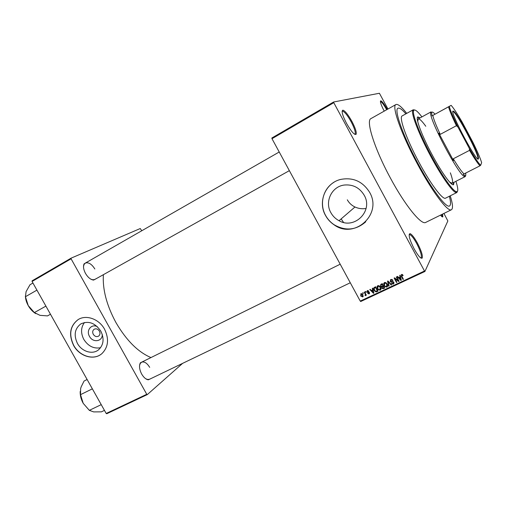 <?xml version="1.0" encoding="UTF-8"?>
<svg xmlns="http://www.w3.org/2000/svg" width="507" height="507" viewBox="0 0 507 507"><rect width="100%" height="100%" fill="white"/><g stroke="black" fill="none" stroke-linecap="round" stroke-linejoin="round"><path stroke-width="0.76" d="M351.959 121.496C355.363 128.056 356.751 132.327 356.117 134.304C354.399 135.166 351.186 131.497 346.484 123.296C342.478 115.419 341.268 111.039 342.852 110.165C345.033 110.786 348.068 114.557 351.959 121.496M354.704 134.311L355.128 134.032C355.737 132.156 354.425 128.113 351.199 121.889C347.51 115.317 344.633 111.743 342.567 111.166L342.105 111.388M384.224 111.128L384.103 110.906C380.979 104.816 379.863 101.444 380.757 100.779C382.107 101.235 384.274 104.112 387.259 109.417M442.535 214.119L442.833 216.831C442.497 217.224 441.73 216.654 440.526 215.114M441.965 216.666L441.895 214.436M417.432 243.1C421.323 250.692 422.914 255.686 422.204 258.082C420.785 258.925 418.098 255.858 414.143 248.88C409.624 239.849 408.211 234.766 409.903 233.619C411.678 234.095 414.187 237.257 417.432 243.1M420.797 257.993L421.222 257.752C421.9 255.484 420.398 250.756 416.716 243.556C413.636 238.017 411.253 235.026 409.574 234.583L409.117 234.766M102.256 334.43C102.642 341.585 92.863 343.049 89.511 336.414C85.867 330.501 91.412 323.485 97.312 326.66M93.282 334.328C94.86 336.572 96.666 337.149 98.713 336.046C100.12 334.778 100.348 333.131 99.391 331.115C97.851 328.904 96.064 328.308 94.036 329.335C92.559 330.596 92.306 332.256 93.282 334.328M77.432 343.416C81.811 351.655 92.635 354.944 98.637 349.741C103.675 344.855 104.404 338.657 100.811 331.141C95.075 322.832 88.37 320.449 80.695 323.998C74.694 328.758 73.604 335.235 77.432 343.416M84.504 322.49C80.854 327.421 80.626 333.061 83.813 339.405C88.142 346.161 93.719 348.943 100.557 347.739M73.591 345.444C79.441 356.459 93.972 360.769 101.888 353.632C108.359 347.149 109.246 338.999 104.543 329.189C99.106 319.004 86.222 314.397 78.148 319.581C69.991 325.843 68.47 334.468 73.591 345.444M78.471 319.391L78.274 319.511C70.118 325.773 68.597 334.392 73.711 345.368C79.269 355.762 92.654 360.357 100.785 354.488M366.073 208.485C362.201 209.112 358.5 208.611 354.976 206.995C351.649 205.411 349.095 203.015 347.308 199.809M364.172 195.189C373.57 210.95 354.45 229.88 339.037 220.716C335.514 218.828 332.788 216.14 330.856 212.642C324.455 201.716 331.724 186.462 344.304 185.036C352.935 184.263 359.558 187.647 364.172 195.189M325.513 215.456C327.592 219.252 330.431 222.358 334.024 224.772C354.063 239.773 382.791 214.518 369.628 192.343C362.72 181.398 353.062 177.089 340.653 179.434C325.374 182.951 317.636 201.913 325.513 215.456M333.802 182.368C322.934 188.965 319.245 204.232 325.576 215.405C327.655 219.201 330.494 222.3 334.088 224.721C345.463 231.255 356.022 230.279 365.762 221.781M96.951 278.267L93.573 280.098C90.588 279.642 87.901 277.418 85.499 273.425C83.503 269.61 83.021 266.428 84.061 263.874L87.369 261.916M90.949 279.23L92.958 279.807L94.879 279.433L289.364 170.65M151.688 378.228L148.253 379.832C145.839 379.331 143.646 377.411 141.681 374.065C139.387 369.571 138.937 365.839 140.325 362.866L143.696 361.155M145.788 378.792L147.67 379.496L149.559 379.249L350.286 282.76M406.76 113.372C401.462 106.685 397.849 103.745 395.916 104.543C391.423 105.836 401.176 133.88 417.223 163.59C432.16 191.646 447.947 212.42 451.407 209.746C453.157 208.605 452.77 203.966 450.248 195.816M395.916 104.543L370.966 118.587C365.629 120.374 374.375 148.513 390.257 177.767C405.017 205.417 421.431 225.476 425.728 222.408L451.407 209.746M103.403 274.661C102.433 289.237 106.597 305.176 115.894 322.477C126.325 340.374 138.018 352.073 150.966 357.568M417.749 163.083C431.603 189.098 446.287 208.453 449.519 205.969C450.907 205.139 450.856 201.906 449.367 196.26C450.856 201.906 450.907 205.139 449.519 205.969C446.287 208.453 431.603 189.098 417.749 163.083C402.881 135.54 393.787 109.455 397.963 108.238C393.787 109.455 402.881 135.54 417.749 163.083M343.531 222.415L341.16 218.891M333.6 102.002L333.79 102.693L271.993 138.696L271.86 138.005L333.6 102.002L379.407 93.263L387.956 109.024M271.993 138.696L360.249 301.095L424.492 271.004L424.917 271.473L447.852 220.957L443.923 213.441M424.917 271.473L360.718 301.519L360.249 301.095M362.625 292.913L363.025 292.729L363.361 293.357L362.968 293.54L362.625 292.913M365.351 291.626L365.75 291.443L366.092 292.07L365.693 292.254L365.351 291.626M372.296 288.35L372.721 288.147L373.887 293.128L373.463 293.325L369.799 289.529L370.218 289.332L371.276 290.479L372.664 289.827L372.296 288.35M379.28 285.853L380.504 287.177C381.264 288.388 381.163 289.408 380.199 290.238L378.057 289.605L376.954 286.924L377.747 285.707L379.28 285.853M385.941 282.71L387.164 284.04C387.931 285.257 387.83 286.284 386.86 287.114L384.813 286.588L383.603 283.787L384.395 282.564L385.941 282.71M390.796 279.541L392.424 279.744L392.963 280.409L391.036 280.079L390.624 281.233L393.476 281.848L393.844 282.31L393.337 284.072L391.829 283.876L391.385 283.324L393.045 283.559L393.191 282.184L391.41 282.203L390.219 281.436L390.796 279.541M399.738 275.39L400.175 275.187L401.335 280.251L400.898 280.453L397.165 276.607L397.602 276.404L398.679 277.57L400.105 276.898L399.738 275.39M333.79 102.693L424.492 271.004M402.311 274.502L403.141 275.466L402.761 275.719L401.753 275.022L401.493 275.574L403.42 279.275L403.002 279.465L401.36 276.429L401.493 274.49L402.311 274.502M396.284 277.025L396.696 276.828L399.11 281.296L398.673 281.499L395.004 278.736L396.937 282.317L396.525 282.507L394.116 278.051L394.554 277.842L398.217 280.593L396.284 277.025M387.551 281.151L387.95 280.96L391.562 284.833L391.138 285.035L388.051 281.562L389.097 285.992L388.673 286.189L387.551 281.151M381.03 284.224L382.284 283.635L384.68 288.065L383.425 288.654L381.974 288.426L381.644 286.93L380.504 286.106L381.03 284.224M374.47 287.323L375.649 286.766L378.038 291.183L376.232 291.924L374.774 291.176L374.153 290.27C373.374 289.066 373.482 288.084 374.47 287.323M367.309 290.631L368.843 291.202L367.531 291.1L367.258 291.848L369.394 292.393L369.121 293.933L367.702 293.458L368.862 293.483L369.115 292.773L366.903 292.121L367.309 290.631M364.216 292.165L364.615 291.975L366.346 295.169L365.946 295.353L365.667 294.846L365.503 295.632L365.034 295.638L365.395 294.504L364.216 292.165M360.921 293.648L362.923 294.776L362.714 296.944L360.731 295.847L360.921 293.648M405.898 113.847C402.076 109.43 399.434 107.56 397.963 108.238C399.434 107.56 402.076 109.43 405.898 113.847M32.068 281.474L32.118 280.808L71.1 258.152L71.081 258.811L32.068 281.474L106.185 413.465L146.757 394.3L147.309 394.585L182.602 363.367M147.309 394.585L106.749 413.737L106.185 413.465M71.1 258.152L140.262 228.537L141.77 230.755M71.081 258.811L146.757 394.3M94.847 268.995C91.672 263.995 88.491 262.03 85.303 263.101L84.01 264.546L83.509 266.549M149.698 367.366C147.03 363.05 144.33 361.32 141.586 362.194L140.217 363.538L139.564 365.465M386.683 109.74C383.856 104.715 381.803 101.989 380.523 101.565L380.396 101.596M403.014 275.25L402.761 275.719M402.095 274.414L401.753 275.022M402.019 274.401L401.88 274.8M403.261 278.989L403.002 279.465M401.531 275.238L401.373 274.553M401.24 279.832L400.898 280.453M400.429 276.315L400.105 276.898M400.543 276.816L399.098 278.026L400.834 279.902L400.251 277.487L399.098 278.026M400.898 278.362L400.568 278.964M400.568 276.911L400.251 277.487M401.132 279.363L400.834 279.902M398.952 280.998L398.673 281.499M395.232 278.349L395.004 278.736M396.785 282.038L396.525 282.507M398.483 280.124L398.217 280.593M392.843 280.213L392.583 280.656M391.455 279.382L391.036 280.079M391.41 279.382L390.941 280.13M394.034 283.172L393.337 284.072M393.762 283.337L393.191 283.476M393.533 282.792L393.907 282.431M393.673 282.05L393.426 282.488M393.274 281.708L393.052 282.095M391.74 281.645L391.41 282.203M390.517 280.935L390.219 281.436M390.567 280.523L390.466 279.744M391.372 284.63L391.138 285.035M389.015 285.612L388.673 286.189M387.614 286.17L386.86 287.114M387.304 286.366L386.74 286.499M384.338 285.118L384.059 285.574M384.116 283.812L384.059 283.052L383.603 283.787M384.997 282.424L384.553 283.153M387.171 285.764L387.602 285.111M386.575 286.594L386.759 284.224L386.15 283.413L384.68 283.083L384.471 285.397L385.187 286.316L386.575 286.594M387.018 283.787L386.759 284.224M385.086 282.424L384.68 283.083M384.452 287.634L383.425 288.654M383.875 287.9L383.305 288.065L383.995 287.735L383.279 286.411L382.12 287.013L382.069 287.805L383.292 288.065M381.986 287.608L381.708 288.065M382.063 287.076L382.037 286.341M381.999 286.36L381.644 286.93M380.789 285.644L380.504 286.106M380.839 285.099L380.732 284.389M382.341 283.736L381.264 284.433M383.457 285.802L382.43 286.506M384.268 287.292L383.995 287.735M383.552 285.973L383.279 286.411M382.576 286.265L382.12 287.013M383 285.897L382.158 284.345L380.909 285.004L381.112 286.195L382.202 286.271L383.273 285.454M382.43 283.907L382.158 284.345M381.372 284.262L380.909 285.004M381.765 284.009L381.302 284.75M380.947 289.307L380.199 290.238M380.668 289.484L380.098 289.617M377.696 288.261L377.417 288.698M377.481 286.886L377.436 286.182L376.954 286.924M377.436 286.182L377.487 285.859M378.349 285.568L377.93 286.271M380.51 288.901L380.941 288.293M379.92 289.725L380.092 287.361L379.566 286.632L378.032 286.221L377.829 288.521L378.539 289.44L379.92 289.725M380.358 286.937L380.092 287.361M378.444 285.568L378.032 286.221M377.81 290.752L376.707 291.164L376.232 291.924M374.432 289.839L374.153 290.27M374.185 288.35L374.147 287.507M375.7 286.873L374.603 287.919M377.354 290.853L375.522 287.475L374.8 287.818L374.141 288.933L375.079 290.847L376.023 291.373L377.626 290.422M375.801 287.044L375.522 287.475M375.281 287.07L374.8 287.818M373.805 292.793L373.463 293.325M372.994 289.32L372.664 289.827M373.095 289.75L371.694 290.929L373.399 292.786L372.81 290.403L371.694 290.929M373.469 291.341L373.127 291.861M373.133 289.909L372.81 290.403M373.697 292.317L373.399 292.786M368.728 291.056L368.475 291.443M367.917 290.524L367.531 291.1M367.803 290.517L367.695 290.86M369.679 293.141L369.121 293.933M369.622 293.166L369.134 293.28M369.432 292.444L369.166 292.85M369.185 292.203L368.893 292.647M367.195 291.683L366.903 292.121M367.347 291.221L367.239 290.669M365.972 291.842L365.693 292.254M366.219 294.941L365.946 295.353M365.946 294.434L365.667 294.846M365.68 294.903L365.034 295.638M365.718 294.016L365.395 294.504M365.389 293.407L365.11 293.819M363.246 293.135L362.968 293.54M363.278 296.151L362.714 296.944M363.234 296.17L362.714 296.272M361.016 295.435L360.731 295.847M360.933 294.307L360.883 293.667M362.48 296.487L362.53 294.966L361.161 294.104L361.111 295.632L362.48 296.487M362.803 294.561L362.53 294.966M361.535 293.559L361.161 294.104M420.126 117.871L417.825 116.908C415.182 117.656 421.849 135.699 432.053 154.635C441.572 172.545 451.553 186.272 453.575 184.687L454.076 182.241M419.549 118.188L417.572 117.142M421.919 116.889C417.084 110.615 414.289 108.631 413.535 110.938C412.292 114.772 420.17 134.944 431.223 155.484C441.496 174.782 452.421 190.455 456.078 191.595C458.41 192.28 458.353 188.851 455.901 181.316M457.466 191.335L456.826 192.527L455.768 192.483C452.048 191.342 440.957 175.466 430.532 155.883C419.321 135.039 411.348 114.576 412.628 110.697L413.186 109.797L414.536 109.943M413.186 109.797L402.19 115.9C398.66 116.959 406.38 138.969 418.833 162.037C430.443 183.845 442.826 200.24 445.577 198.155L456.826 192.527M417.743 121.591L418.174 118.942C419.397 118.492 421.938 120.939 425.791 126.268M450.349 172.824C452.574 179.015 453.15 182.488 452.092 183.249L449.665 182.108M453.239 184.763L453.492 182.539M32.949 283.033L29.995 284.744L26.085 291.626L25.432 296.722L36.929 290.131M45.909 306.114L34.356 312.585L28.234 305.594L25.432 296.722M50.478 314.251L47.493 315.899L39.996 315.335L34.356 312.585M25.401 296.025C25.496 299.168 26.44 302.356 28.234 305.594C30.255 309.112 32.765 311.799 35.756 313.649M478.412 158.805C477.55 164.141 449.519 111.508 452.992 111.058L453.638 111.242C457.96 113.809 478.798 153.31 478.475 158.33L478.412 158.805M477.721 158.799L477.924 158.178C478.266 153.241 457.72 114.29 453.454 111.781L452.827 111.597M453.296 158.78L469.552 150.345L469.279 148.317C474.552 157.392 478.348 163.051 480.655 165.295L481.65 162.658C480.275 158.133 477.36 151.333 472.892 142.252L462.428 122.586C457.51 114.05 453.752 108.302 451.141 105.348L432.788 115.438C433.713 119.43 436.204 125.736 440.26 134.355L438.84 133.176L453.48 160.605L453.296 158.78C458.017 166.6 461.585 171.651 464.006 173.933L463.29 174.452L464.685 175.574L465.781 175.428L465.749 173.045M434.987 114.164C433.529 112.541 432.528 111.857 431.989 112.11L431.622 112.884L432.021 115.862M438.84 133.176L453.48 160.605M465.489 176.309L464.368 176.468C458.423 174.858 428.675 118.461 430.709 112.643L431.089 111.857L418.174 118.942M480.655 165.295L479.952 165.827C477.689 163.438 474.222 158.279 469.552 150.345M464.006 173.933L479.952 165.827M432.788 115.438L449.297 106.407C450.305 110.399 453.195 117.288 457.96 127.08L469.279 148.317M451.141 105.348L449.297 106.407M457.96 127.08L456.427 125.711C452.269 117.06 449.639 110.767 448.537 106.831M440.26 134.355L456.427 125.711M87.115 379.509L84.073 381.023L81.221 386.746L80.613 388.622L80.512 394.661L92.35 388.837M101.229 404.643L89.333 410.347L83.211 403.338L80.512 394.661M104.455 410.385L101.387 411.842L93.706 411.912L89.333 410.347M80.188 391.448C80.036 395.403 81.044 399.364 83.211 403.338L88.998 409.967M401.633 275.947L401.36 276.429M392.564 281.55L392.247 282.101M388.787 281.86L388.596 282.184M382.975 286.024L382.519 286.772M377.385 290.948L376.91 291.709M368.754 292.045L368.336 292.678M355.128 134.032L356.117 134.304M442.053 216.584L442.833 216.831M421.222 257.752L422.204 258.082M339.037 220.716L354.976 206.995M92.958 279.807L93.573 280.098M147.67 379.496L148.253 379.832M140.217 363.538L140.325 362.866M84.01 264.546L84.061 263.874M81.266 323.662L80.695 323.998M402.26 275.086L402.507 274.636M392.209 280.219L392.469 279.782M391.829 283.876L392.076 283.451M393.191 282.184L393.413 281.797M390.586 281.905L390.827 281.493M384.813 286.588L385.054 286.189M386.15 283.413L386.378 283.033M381.974 288.426L382.221 288.02M380.846 286.575L381.093 286.176M378.057 289.605L378.304 289.212M379.566 286.632L379.806 286.252M374.774 291.176L375.022 290.784M368.38 291.322L368.633 290.942M367.816 293.604L368.076 293.217M369.115 292.773L369.375 292.374M367.074 292.368L367.341 291.969M360.984 296.259L361.25 295.866M362.283 294.58L362.543 294.199M409.574 234.583L409.903 233.619M380.523 101.565L380.757 100.779M342.567 111.166L342.852 110.165M456.078 191.595L455.768 192.483M413.535 110.938L412.628 110.697M279.224 152.005L85.303 263.101M140.369 362.797L340.203 264.204M465.223 176.594L452.092 183.249M431.622 112.884L430.709 112.643M464.685 175.574L464.368 176.468M477.924 158.178L478.475 158.33M453.454 111.781L453.638 111.242"/></g></svg>
